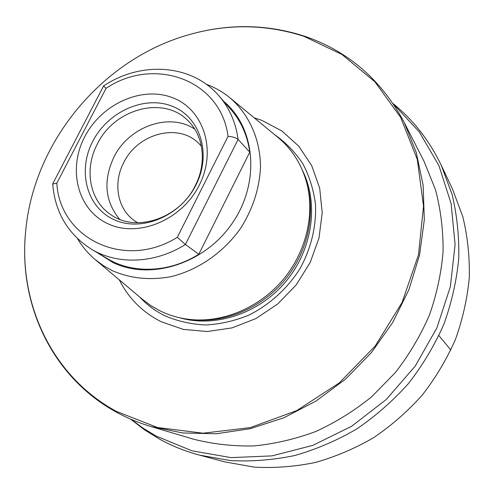 <?xml version="1.0" encoding="UTF-8"?>
<svg xmlns="http://www.w3.org/2000/svg" width="494" height="494" viewBox="0 0 494 494"><rect width="100%" height="100%" fill="white"/><g stroke="black" fill="none" stroke-linecap="round" stroke-linejoin="round"><path stroke-width="0.74" d="M137.659 222.757L134.739 220.898C117.399 209.11 112.811 183.212 123.716 162.656C137.684 133.337 178.711 122.426 199.045 143.686L201.404 146.224M194.735 129.107C169.263 112.002 128.743 126.631 113.879 157.209C103.011 180.656 104.926 201.348 119.616 219.299M97.33 144.038C114.404 108.495 164.187 95.132 188.449 121.166C203.707 136.165 206.9 163.039 195.383 185.417C179.686 218.564 135.764 233.063 110.668 214.55C89.445 200.545 83.968 169.028 97.33 144.038M92.779 141.29C77.323 170.634 86.512 207.258 113.991 219.639C141.228 232.483 180.501 216.267 196.038 184.818C211.988 153.548 199.891 116.59 171.949 106.13C144.217 95.212 107.853 111.768 92.779 141.29M199.323 185.071C217.088 150.201 203.503 109.149 172.462 97.676C141.655 85.69 101.437 104.123 84.702 136.807C67.548 169.3 77.546 209.938 108.013 223.788C138.209 238.151 182.02 220.133 199.323 185.071M52.735 183.817L103.542 86.012L106.056 88.333L56.835 183.151L52.697 184.04C55.106 212.568 68.011 234.292 91.427 249.217L107.155 258.541C132.744 274.053 169.232 272.855 198.804 254.243L249.766 152.152C247.457 135.628 241.226 121.493 231.075 109.748L219.058 95.966C229.432 107.964 235.774 122.444 238.096 139.401L249.766 152.152M194.71 319.871L193.543 319.779C181.668 318.926 170.597 316.012 160.334 311.016L151.065 305.761L142.587 299.444L95.095 259.498L103.332 265.618L112.354 270.681C130.255 278.474 149.663 280.499 170.584 276.751C197.933 270.255 223.659 252.502 240.831 227.981C252.959 208.666 259.523 188.288 260.505 166.849C260.27 139.005 248.883 114.009 229.84 97.719C222.769 91.964 214.958 87.487 206.418 84.289L206.189 84.202M193.543 319.779C225.739 321.952 260.628 306.527 283.365 279.301C306.027 252.014 314.894 214.909 306.928 183.638C301.846 164.576 292.108 149.095 277.714 137.202L229.84 97.719M196.39 320.001C228.012 322.131 262.252 307.002 284.556 280.296C306.793 253.521 315.481 217.113 307.663 186.399L307.231 184.768M254.225 117.831L261.801 120.357L281.895 130.966L298.858 146.286L311.72 165.669L319.692 188.202L322.205 212.753L319.001 238.003L310.164 262.542L296.141 284.976L277.69 304.014L255.892 318.587L231.989 327.899L207.35 331.53L183.33 329.393L161.192 321.736C142.531 312.264 128.564 298.302 119.289 279.845M303.81 36.278L341.947 54.482L374.89 81.788L400.615 117.282L417.3 159.445L423.525 206.165L418.474 254.824L402.085 302.482L375.137 346.115L339.261 382.912L296.758 410.594L250.384 427.594L203.059 433.201L157.574 427.526L116.393 411.403C51.37 376.2 18.13 302.427 25.707 230.772C33.851 141.358 102.567 58.854 189.029 34.673C227.833 23.632 266.093 24.163 303.81 36.278M195.71 32.876C232.594 23.589 268.847 24.694 304.465 36.186C347.974 50.981 381.207 79.695 404.172 122.345L416.312 152.615L423.154 185.435L424.309 219.892L419.585 254.947L408.989 289.503L392.773 322.421L371.402 352.623L345.572 379.102L316.123 401.005L284.056 417.677L250.433 428.669L216.335 433.763L182.817 432.972L150.849 426.501C138.783 422.889 127.366 418.146 116.596 412.262C53.438 378.021 20.013 307.404 25.151 237.663M404.172 122.345L424.173 161.618L435.461 189.634C440.716 209.536 443.26 230.167 443.093 251.52C441.315 273.009 436.752 294.22 429.397 315.141C420.505 335.605 409.156 354.748 395.354 372.569L371.865 396.596C354.439 410.718 335.729 422.358 315.734 431.515C295.301 439.117 274.59 443.933 253.601 445.946C232.748 446.36 212.581 444.069 193.098 439.073L150.849 426.501M130.978 419.283L143.174 428.205L156.197 436.091L191.95 450.806L231.099 457.623L272.015 455.882L312.826 445.366L351.561 426.31L386.277 399.479L415.207 366.116L436.9 327.874L450.361 286.674L455.091 244.567L451.108 203.565L438.882 165.502L419.289 131.941L393.477 104.111M130.509 419.079L144.594 429.891L159.846 439.29C172.252 446.088 185.472 451.368 199.514 455.135L225.066 461.939L254.324 467.126C274.503 468.238 294.813 466.688 315.246 462.489C335.494 456.771 354.939 448.503 373.581 437.696C391.501 425.532 407.748 411.311 422.308 395.021C435.696 377.749 446.749 359.2 455.468 339.378C462.724 319.087 467.336 298.469 469.3 277.517C469.732 256.658 467.583 236.41 462.841 216.761L452.448 188.924L441.136 165.027L452.059 194.358C457.03 215.1 459.253 236.521 458.735 258.615C456.592 280.827 451.633 302.717 443.865 324.28C434.547 345.368 422.753 365.109 408.489 383.505C392.971 400.869 375.687 416.041 356.637 429.02C336.834 440.555 316.197 449.392 294.739 455.517C273.108 460.025 251.637 461.711 230.34 460.575L199.514 455.135M393.187 103.678C413.361 120.091 429.342 140.543 441.136 165.027M56.835 183.151C59.576 238.04 124.179 270.521 177.309 237.318L185.417 244.493L198.804 254.243M177.309 237.318L228.049 136.338C232.81 136.721 236.157 137.74 238.096 139.401L185.417 244.493C154.993 263.728 117.566 265.068 91.427 249.217M438.938 335.636L450.855 350.055M228.049 136.338C220.688 79.275 153.758 56.143 106.056 88.333M97.726 252.953L112.86 262.499C150.442 280.882 204.695 263.889 232.396 223.041C260.437 182.416 255.491 127.866 223.875 101.492M179.625 317.766C215.298 328.053 259.171 313.61 285.933 281.438C312.733 249.297 319.001 203.534 302.433 170.313M139.518 296.857C146.767 304.718 155.27 311.047 165.027 315.857C177.741 321.273 191.289 324.311 205.671 324.972C220.25 324.181 234.601 320.921 248.723 315.184C269.353 304.928 287.125 288.867 299.753 269.014C311.195 248.525 316.592 225.814 315.425 203.744C313.48 189.288 309.25 175.895 302.736 163.551C295.042 152.078 285.674 142.445 274.615 134.646M77.527 238.688C82.239 246.592 88.093 253.533 95.095 259.498M307.663 186.399L306.928 183.638M103.542 86.012C140.71 60.935 191.709 63.868 219.058 95.966"/></g></svg>
